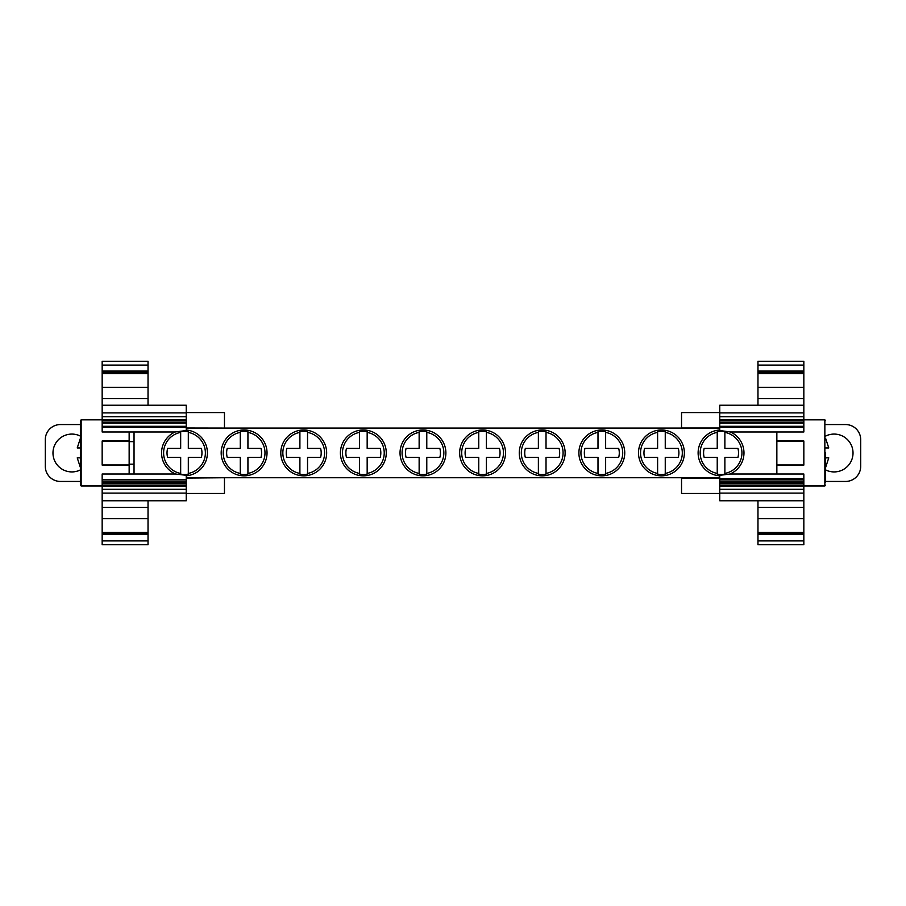 <?xml version="1.0" encoding="UTF-8"?>
<svg xmlns="http://www.w3.org/2000/svg" width="906" height="906" viewBox="0 0 906 906"><rect width="100%" height="100%" fill="white"/><g stroke="black" fill="none" stroke-linecap="round" stroke-linejoin="round"><path stroke-width="1.36" d="M186.24 477.745L719.76 477.745M719.76 493.476L681.538 493.476L681.538 478.074L719.76 478.074M681.538 428.062L681.538 412.581L719.76 412.581M719.76 427.994L681.538 427.994M757.971 405.231L757.971 398.583L803.837 398.583L803.837 412.887L719.76 412.887L719.76 416.692L803.837 416.692L803.837 419.976L719.76 419.976L719.76 430.056M803.837 398.583L803.837 372.626L757.971 372.626L757.971 398.583M757.971 372.626L803.837 372.626L757.971 372.626L757.971 365.095L803.837 365.095L803.837 372.626L757.971 372.626M803.837 371.075L757.971 371.075M803.837 365.095L803.837 361.279L757.971 361.279L757.971 365.095M719.76 419.976L719.76 416.692M719.76 412.887L719.76 405.231L803.837 405.231M719.76 426.307L803.837 426.307L803.837 419.976M803.837 423.17L719.76 423.17M803.837 416.692L803.837 412.887M803.837 426.307L803.837 431.981L730.395 431.981L719.76 430.52M724.879 474.121A21.563 21.563 0 0 1 717.235 474.121L717.235 457.405L704.177 457.405A17.474 17.474 0 0 1 704.177 448.402L717.235 448.402L717.235 431.686A21.563 21.563 0 0 1 724.879 431.686L724.879 432.389A20.872 20.872 0 0 1 724.879 473.43L724.879 474.121M803.837 478.651L803.837 474.019L729.964 474.019L719.76 475.344L719.76 478.651L803.837 478.651L803.837 486.024L719.76 486.024L719.76 478.651M729.998 474.019A22.933 22.933 0 0 0 730.429 431.981M724.879 432.389L724.879 448.402L737.937 448.402A17.474 17.474 0 0 1 737.937 457.405L724.879 457.405L724.879 473.43M719.76 486.024L719.76 493.113L803.837 493.113L803.837 486.024M803.837 493.113L803.837 500.769L719.76 500.769L719.76 493.113M776.85 441.007L803.837 441.007L803.837 465.072L776.85 465.072M825.615 482.139L825.615 452.909M825.615 457.87L828.764 457.87L825.615 467.473L828.764 457.87L825.638 457.87M825.615 447.938L828.764 447.938L825.615 438.345L828.764 447.938M751.776 500.769L803.837 500.769L803.837 507.417L757.971 507.417L757.971 518.696L803.837 518.696L803.837 507.417M803.837 518.696L803.837 532.377L757.971 532.377L757.971 534.461L803.837 534.461L803.837 532.377M803.837 534.461L757.971 534.461M757.971 534.925L757.971 544.721L803.837 544.721L803.837 534.925M825.615 424.552L845.57 424.552A15.13 15.13 0 0 1 860.7 439.693L860.7 466.307A15.13 15.13 0 0 1 845.57 481.448L825.615 481.448M825.615 436.092A18.913 18.913 0 0 1 853.022 453A18.913 18.913 0 0 1 825.615 469.908M757.971 500.769L757.971 507.417M757.971 533.374L803.837 533.374L757.971 533.374M757.971 532.377L757.971 518.696M803.837 464.971L776.85 464.971L776.85 441.086L803.837 441.086M717.235 473.43A20.872 20.872 0 0 1 717.235 432.389M776.85 441.086L776.85 431.981M719.76 430.01A22.933 22.933 0 0 0 698.118 452.909A22.933 22.933 0 0 0 719.76 475.797M186.24 428.062L719.76 428.062M224.462 428.062L186.24 427.994M186.24 478.074L224.462 477.745M224.462 478.074L224.462 493.476L186.24 493.476M186.24 412.581L224.462 412.581L224.462 427.994M151.721 500.769L102.163 500.769L102.163 518.696L148.029 518.696L148.029 500.769M102.163 500.769L186.24 500.769L186.24 493.113L102.163 493.113L102.163 500.769M186.24 493.113L186.24 486.024L102.163 486.024L102.163 493.113M102.163 486.024L102.163 474.019L175.571 474.019L186.24 475.322L186.24 486.024M188.312 474.121A21.563 21.563 0 0 1 180.668 474.121L180.668 457.405L167.61 457.405A17.474 17.474 0 0 1 167.61 448.402L180.668 448.402L180.668 431.686A21.563 21.563 0 0 1 188.312 431.686L188.312 432.389A20.872 20.872 0 0 1 188.312 473.43L188.312 474.121M186.24 475.775A22.933 22.933 0 0 0 207.417 452.909A22.933 22.933 0 0 0 186.24 430.044M186.24 427.349L186.24 430.543L175.141 431.981L102.163 431.981L102.163 427.349L186.24 427.349L186.24 426.307L102.163 426.307L102.163 427.349M188.312 432.389L188.312 448.402L201.37 448.402A17.474 17.474 0 0 1 201.37 457.405L188.312 457.405L188.312 473.43M186.24 426.307L186.24 423.17L102.163 423.17L102.163 426.307M186.24 423.17L186.24 419.976L102.163 419.976L102.163 423.17M102.163 419.976L102.163 416.692L186.24 416.692L186.24 419.976M186.24 416.692L186.24 412.887L102.163 412.887L102.163 416.692M186.24 412.887L186.24 405.231L102.163 405.231L102.163 387.304L148.029 387.304L148.029 405.231M102.163 412.887L102.163 405.231M148.029 518.696L148.029 532.377L102.163 532.377L102.163 518.696M102.163 532.377L102.163 533.374L148.029 533.374L148.029 532.377M102.163 533.374L102.163 534.461L148.029 534.461L148.029 533.374M148.029 534.461L102.163 534.461M102.163 534.925L102.163 544.721L148.029 544.721L148.029 534.925M102.163 373.623L102.163 365.095L148.029 365.095L148.029 373.623L102.163 373.623L102.163 387.304M102.163 372.626L148.029 372.626M102.163 365.095L102.163 361.279L148.029 361.279L148.029 365.095M129.15 474.019L129.15 465.072L102.163 465.072L102.163 441.007L129.15 441.007L129.15 431.981M81.144 485.967L81.144 419.852L80.385 420.611L80.385 485.197L81.144 485.967L102.163 485.967M80.385 481.448L60.43 481.448A15.13 15.13 0 0 1 45.3 466.307L45.3 439.693A15.13 15.13 0 0 1 60.43 424.552L80.385 424.552M80.385 469.908A18.913 18.913 0 0 1 52.978 453A18.913 18.913 0 0 1 80.385 436.092M148.029 371.075L102.163 371.075M80.385 452.909L80.385 482.139M77.237 447.938L80.385 438.345L77.237 447.938L80.362 447.938M80.385 467.473L77.237 457.87L80.385 467.473M80.385 457.87L77.237 457.87M148.029 373.623L148.029 387.304M129.15 441.007L129.15 465.072M102.163 441.086L129.15 441.086M129.15 464.971L102.163 464.971M180.668 473.43A20.872 20.872 0 0 1 180.668 432.389M175.107 431.981A22.933 22.933 0 0 0 175.538 474.019M134.043 474.019L134.043 431.981M244.11 429.976A22.933 22.933 0 0 0 221.177 452.909A22.933 22.933 0 0 0 244.11 475.843A22.933 22.933 0 0 0 267.032 452.909A22.933 22.933 0 0 0 244.11 429.976M303.725 429.976A22.933 22.933 0 0 0 280.792 452.909A22.933 22.933 0 0 0 303.725 475.843A22.933 22.933 0 0 0 326.658 452.909A22.933 22.933 0 0 0 303.725 429.976M363.34 429.976A22.933 22.933 0 0 0 340.407 452.909A22.933 22.933 0 0 0 363.34 475.843A22.933 22.933 0 0 0 386.273 452.909A22.933 22.933 0 0 0 363.34 429.976M422.966 429.976A22.933 22.933 0 0 0 400.033 452.909A22.933 22.933 0 0 0 422.966 475.843A22.933 22.933 0 0 0 445.888 452.909A22.933 22.933 0 0 0 422.966 429.976M482.581 429.976A22.933 22.933 0 0 0 459.648 452.909A22.933 22.933 0 0 0 482.581 475.843A22.933 22.933 0 0 0 505.514 452.909A22.933 22.933 0 0 0 482.581 429.976M542.196 429.976A22.933 22.933 0 0 0 519.263 452.909A22.933 22.933 0 0 0 542.196 475.843A22.933 22.933 0 0 0 565.129 452.909A22.933 22.933 0 0 0 542.196 429.976M601.822 429.976A22.933 22.933 0 0 0 578.889 452.909A22.933 22.933 0 0 0 601.822 475.843A22.933 22.933 0 0 0 624.744 452.909A22.933 22.933 0 0 0 601.822 429.976M661.437 429.976A22.933 22.933 0 0 0 638.504 452.909A22.933 22.933 0 0 0 661.437 475.843A22.933 22.933 0 0 0 684.37 452.909A22.933 22.933 0 0 0 661.437 429.976M776.85 474.019L776.85 464.971M247.927 474.121A21.563 21.563 0 0 1 240.283 474.121L240.283 457.405L227.225 457.405A17.474 17.474 0 0 1 227.225 448.402L240.283 448.402L240.283 431.686A21.563 21.563 0 0 1 247.927 431.686L247.927 432.389A20.872 20.872 0 0 1 247.927 473.43L247.927 474.121M307.542 474.121A21.563 21.563 0 0 1 299.897 474.121L299.897 457.405L286.84 457.405A17.474 17.474 0 0 1 286.84 448.402L299.897 448.402L299.897 431.686A21.563 21.563 0 0 1 307.542 431.686L307.542 432.389A20.872 20.872 0 0 1 307.542 473.43L307.542 474.121M367.168 474.121A21.563 21.563 0 0 1 359.523 474.121L359.523 457.405L346.466 457.405A17.474 17.474 0 0 1 346.466 448.402L359.523 448.402L359.523 431.686A21.563 21.563 0 0 1 367.168 431.686L367.168 432.389A20.872 20.872 0 0 1 367.168 473.43L367.168 474.121M426.783 474.121A21.563 21.563 0 0 1 419.138 474.121L419.138 457.405L406.081 457.405A17.474 17.474 0 0 1 406.081 448.402L419.138 448.402L419.138 431.686A21.563 21.563 0 0 1 426.783 431.686L426.783 432.389A20.872 20.872 0 0 1 426.783 473.43L426.783 474.121M486.397 474.121A21.563 21.563 0 0 1 478.753 474.121L478.753 457.405L465.695 457.405A17.474 17.474 0 0 1 465.695 448.402L478.753 448.402L478.753 431.686A21.563 21.563 0 0 1 486.397 431.686L486.397 432.389A20.872 20.872 0 0 1 486.397 473.43L486.397 474.121M546.024 474.121A21.563 21.563 0 0 1 538.379 474.121L538.379 457.405L525.321 457.405A17.474 17.474 0 0 1 525.321 448.402L538.379 448.402L538.379 431.686A21.563 21.563 0 0 1 546.024 431.686L546.024 432.389A20.872 20.872 0 0 1 546.024 473.43L546.024 474.121M605.638 474.121A21.563 21.563 0 0 1 597.994 474.121L597.994 457.405L584.936 457.405A17.474 17.474 0 0 1 584.936 448.402L597.994 448.402L597.994 431.686A21.563 21.563 0 0 1 605.638 431.686L605.638 432.389A20.872 20.872 0 0 1 605.638 473.43L605.638 474.121M665.253 474.121A21.563 21.563 0 0 1 657.609 474.121L657.609 457.405L644.551 457.405A17.474 17.474 0 0 1 644.551 448.402L657.609 448.402L657.609 431.686A21.563 21.563 0 0 1 665.253 431.686L665.253 432.389A20.872 20.872 0 0 1 665.253 473.43L665.253 474.121M665.253 432.389L665.253 448.402L678.311 448.402A17.474 17.474 0 0 1 678.311 457.405L665.253 457.405L665.253 473.43M605.638 432.389L605.638 448.402L618.696 448.402A17.474 17.474 0 0 1 618.696 457.405L605.638 457.405L605.638 473.43M546.024 432.389L546.024 448.402L559.081 448.402A17.474 17.474 0 0 1 559.081 457.405L546.024 457.405L546.024 473.43M486.397 432.389L486.397 448.402L499.455 448.402A17.474 17.474 0 0 1 499.455 457.405L486.397 457.405L486.397 473.43M426.783 432.389L426.783 448.402L439.84 448.402A17.474 17.474 0 0 1 439.84 457.405L426.783 457.405L426.783 473.43M367.168 432.389L367.168 448.402L380.226 448.402A17.474 17.474 0 0 1 380.226 457.405L367.168 457.405L367.168 473.43M307.542 432.389L307.542 448.402L320.599 448.402A17.474 17.474 0 0 1 320.599 457.405L307.542 457.405L307.542 473.43M247.927 432.389L247.927 448.402L260.985 448.402A17.474 17.474 0 0 1 260.985 457.405L247.927 457.405L247.927 473.43M657.609 473.43A20.872 20.872 0 0 1 657.609 432.389M597.994 473.43A20.872 20.872 0 0 1 597.994 432.389M538.379 473.43A20.872 20.872 0 0 1 538.379 432.389M478.753 473.43A20.872 20.872 0 0 1 478.753 432.389M419.138 473.43A20.872 20.872 0 0 1 419.138 432.389M359.523 473.43A20.872 20.872 0 0 1 359.523 432.389M299.897 473.43A20.872 20.872 0 0 1 299.897 432.389M240.283 473.43A20.872 20.872 0 0 1 240.283 432.389M757.971 387.304L803.837 387.304M803.837 373.623L757.971 373.623M757.971 371.539L803.837 371.539M803.837 420.509L719.76 420.509M803.837 422.128L719.76 422.128M719.76 427.349L803.837 427.349M803.837 479.693L719.76 479.693M803.837 481.188L719.76 481.188M803.837 482.638L719.76 482.638M803.837 483.872L719.76 483.872M719.76 485.491L803.837 485.491M803.837 489.308L719.76 489.308M803.837 485.967L824.856 485.967L824.856 419.852L803.837 419.852M803.837 540.905L757.971 540.905M148.029 507.417L102.163 507.417M186.24 489.308L102.163 489.308M102.163 485.491L186.24 485.491M186.24 483.872L102.163 483.872M186.24 482.638L102.163 482.638M186.24 481.188L102.163 481.188M186.24 479.693L102.163 479.693M186.24 422.128L102.163 422.128M102.163 420.509L186.24 420.509M148.029 540.905L102.163 540.905M102.163 371.539L148.029 371.539M102.163 398.583L148.029 398.583M824.856 485.967L825.615 485.197M824.856 419.852L825.615 420.611M81.144 419.852L102.163 419.852M129.15 464.178L134.043 464.178M129.15 441.63L134.043 441.63"/></g></svg>
